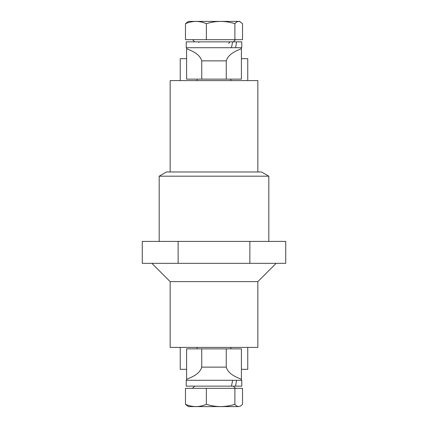<?xml version="1.0" encoding="UTF-8"?>
<svg xmlns="http://www.w3.org/2000/svg" width="428" height="428" viewBox="0 0 428 428"><rect width="100%" height="100%" fill="white"/><g stroke="black" fill="none" stroke-linecap="round" stroke-linejoin="round"><path stroke-width="0.64" d="M230.879 347.397L230.879 348.857M241.408 369.321L247.759 369.321L247.759 347.397M180.242 347.397L180.242 369.321L186.592 369.321M197.121 347.397L197.121 348.857M241.408 58.679L247.759 58.679L247.759 80.603M180.242 80.603L180.242 58.679L186.592 58.679M230.879 79.143L230.879 80.603M197.121 79.143L197.121 80.603M159.179 176.192L166.492 171.97L261.508 171.97L268.821 176.192L159.179 176.192L159.179 241.408M178.128 241.408L285.738 241.408L285.738 263.338L142.262 263.338L142.262 241.408L178.128 241.408L178.128 263.338M249.872 241.408L249.872 263.338M170.146 281.613L170.146 347.397L257.854 347.397L257.854 281.613L170.146 281.613L151.87 263.338M257.854 171.97L257.854 80.603L170.146 80.603L170.146 171.97M186.592 48.626L186.592 79.143L201.743 79.143L201.743 60.872C199.571 53.543 191.439 50.862 186.592 48.626L186.592 47.711L241.777 47.711L241.777 41.864L186.223 41.864L186.223 47.711L186.592 47.711M201.743 79.143L241.408 79.143L241.408 48.626C236.604 50.836 228.397 53.57 226.257 60.872L226.257 79.143M241.408 48.626L241.408 47.711M194.36 47.711L231.462 47.711L232.655 41.864L233.297 41.864L235.491 39.676M236.556 41.864L235.598 47.711M242.532 39.676L185.468 39.676L185.468 23.684C188.892 22.219 192.37 21.459 195.912 21.4L239.584 21.4L242.532 23.684L242.532 39.676M185.468 23.684L188.416 21.4L195.912 21.4C199.491 21.47 202.974 22.229 206.355 23.684C211.015 22.224 215.771 21.464 220.623 21.4C225.481 21.464 230.237 22.224 234.886 23.684C236.138 22.224 237.412 21.464 238.712 21.4L240.483 21.919M234.886 23.684L234.886 39.676M206.355 23.684L206.355 39.676M241.408 379.374L241.408 348.857L226.257 348.857L226.257 367.128C228.429 374.457 236.561 377.138 241.408 379.374L241.408 380.289L186.592 380.289L186.592 379.374C191.396 377.164 199.603 374.43 201.743 367.128L201.743 348.857L186.592 348.857L186.592 379.374M226.257 348.857L201.743 348.857M236.556 380.289L235.598 386.136L186.223 386.136L186.223 380.289L186.592 380.289M194.36 380.289L232.655 380.289L231.462 386.136M241.408 380.289L241.777 380.289L241.777 386.136L235.598 386.136M192.509 388.324L194.703 386.136L233.297 386.136L235.491 388.324M185.468 388.324L242.532 388.324L242.532 404.316L240.483 406.076L238.712 406.6L188.416 406.6L185.468 404.316L185.468 388.324M240.488 406.076L238.712 406.6C237.406 406.536 236.133 405.776 234.886 404.316C230.232 405.776 225.476 406.536 220.623 406.6C215.76 406.536 211.004 405.776 206.355 404.316C202.931 405.781 199.448 406.541 195.912 406.6C192.327 406.53 188.844 405.771 185.468 404.316M206.355 404.316L206.355 388.324M234.886 404.316L234.886 388.324M201.743 60.872L226.257 60.872M226.257 367.128L201.743 367.128M268.821 241.408L268.821 176.192M257.854 281.613L276.13 263.338M199.015 42.361L197.918 41.864M194.703 41.864L192.509 39.676M228.616 43.33L230.082 41.864"/></g></svg>
